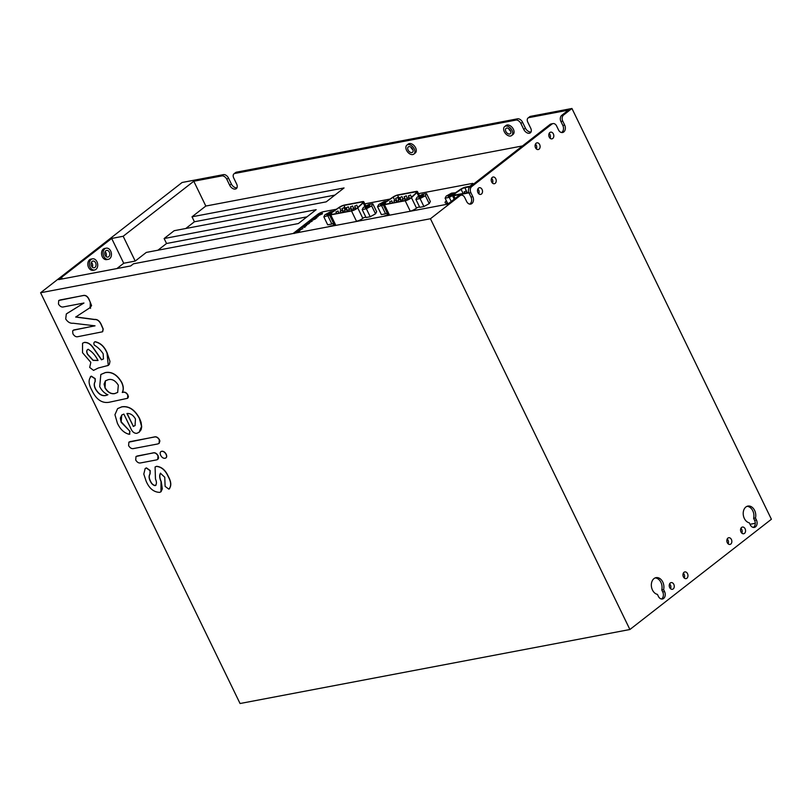 <?xml version="1.0" encoding="UTF-8"?>
<svg xmlns="http://www.w3.org/2000/svg" width="812" height="812" viewBox="0 0 812 812"><rect width="100%" height="100%" fill="white"/><g stroke="black" fill="none" stroke-linecap="round" stroke-linejoin="round"><path stroke-width="1.22" d="M92.314 267.148A3.41 2.477 79.3 0 0 92.223 263.464A3.41 2.477 79.3 0 0 91.401 262.327M91.492 266.021A3.41 2.477 79.3 0 0 94.182 267.767A3.41 2.477 79.3 0 0 95.603 262.814A3.41 2.477 79.3 0 0 92.913 261.068A3.41 2.477 79.3 0 0 91.492 266.021M106.027 256.47A3.41 2.477 79.3 0 0 105.936 252.776A3.41 2.477 79.3 0 0 105.113 251.649M109.315 252.136A3.41 2.477 79.3 0 0 106.626 250.39A3.41 2.477 79.3 0 0 105.205 255.344A3.41 2.477 79.3 0 0 107.894 257.089A3.41 2.477 79.3 0 0 109.315 252.136M451.056 195.611A2.497 0.599 -25.9 0 0 452.599 194.21A2.497 0.599 -25.9 0 0 449.645 194.992A2.497 0.599 -25.9 0 0 448.102 196.392A2.497 0.599 -25.9 0 0 451.056 195.611M397.403 197.692L395.617 198.331L397.403 197.692M405.909 196.078L404.112 196.717L405.909 196.078M391.384 201.122L389.587 201.762L391.384 201.122M399.88 199.508L398.093 200.148L399.88 199.508M408.385 197.895L406.599 198.534L408.385 197.895M404.132 198.707L402.346 199.346L404.132 198.707M395.637 200.32L393.84 200.96L395.637 200.32M410.151 195.266L408.365 195.905L410.151 195.266M401.656 196.88L399.859 197.519L401.656 196.88M422.94 196.159A2.568 0.619 -25.9 0 0 423.519 195.357A2.568 0.619 -25.9 0 0 421.905 195.519A2.568 0.619 -25.9 0 0 419.469 196.808A2.568 0.619 -25.9 0 0 418.89 197.61A2.568 0.619 -25.9 0 0 420.504 197.448A2.568 0.619 -25.9 0 0 422.94 196.159M384.989 202.533A2.568 0.619 -25.9 0 0 381.112 204.096A2.568 0.619 -25.9 0 0 380.544 204.888A2.568 0.619 -25.9 0 0 383.081 204.34M343.699 207.882L341.913 208.522L343.699 207.882M352.205 206.268L350.408 206.908L352.205 206.268M337.68 211.323L335.894 211.962L337.68 211.323M346.186 209.709L344.389 210.349L346.186 209.709M354.682 208.095L352.895 208.735L354.682 208.095M350.429 208.897L348.642 209.537L350.429 208.897M341.933 210.511L340.137 211.15L341.933 210.511M356.458 205.456L354.661 206.106L356.458 205.456M347.952 207.07L346.156 207.72L347.952 207.07M331.286 212.724A2.568 0.619 -25.9 0 0 327.409 214.287A2.568 0.619 -25.9 0 0 326.84 215.078A2.568 0.619 -25.9 0 0 329.378 214.53M369.237 206.349A2.568 0.619 -25.9 0 0 369.815 205.558A2.568 0.619 -25.9 0 0 368.201 205.71A2.568 0.619 -25.9 0 0 365.765 207.009A2.568 0.619 -25.9 0 0 365.187 207.801A2.568 0.619 -25.9 0 0 366.801 207.639A2.568 0.619 -25.9 0 0 369.237 206.349M464.464 191.865L466.179 190.83L464.464 191.865M106.199 248.157L104.667 248.452A5.684 4.121 79.3 0 0 102.292 256.704A5.684 4.121 79.3 0 0 106.778 259.607L108.321 259.322A5.684 4.121 79.3 0 0 110.686 251.07A5.684 4.121 79.3 0 0 106.199 248.157A5.684 4.121 79.3 0 0 103.824 256.409A5.684 4.121 79.3 0 0 108.321 259.322M92.487 258.835L90.954 259.13A5.684 4.121 79.3 0 0 88.579 267.381A5.684 4.121 79.3 0 0 93.065 270.294L94.608 270A5.684 4.121 79.3 0 0 96.973 261.748A5.684 4.121 79.3 0 0 92.487 258.835A5.684 4.121 79.3 0 0 90.122 267.087A5.684 4.121 79.3 0 0 94.608 270M511.661 135.523L513.032 134.457A5.684 3.664 -127.9 0 0 513.377 129.24A5.684 3.664 -127.9 0 0 506.049 125.495L504.668 126.56A5.684 3.664 -127.9 0 0 504.323 131.767A5.684 3.664 -127.9 0 0 511.661 135.523A5.684 3.664 -127.9 0 0 512.007 130.316A5.684 3.664 -127.9 0 0 504.668 126.56M413.887 154.077L415.257 153.011A5.684 3.664 -127.9 0 0 415.602 147.804A5.684 3.664 -127.9 0 0 408.274 144.049L406.903 145.115A5.684 3.664 -127.9 0 0 406.558 150.332A5.684 3.664 -127.9 0 0 413.887 154.077A5.684 3.664 -127.9 0 0 414.232 148.87A5.684 3.664 -127.9 0 0 406.903 145.115M754.632 510.443A8.526 6.191 -100.7 0 1 755.464 517.995L756.429 519.984A5.116 3.715 -100.7 0 1 754.297 527.414A5.116 3.715 -100.7 0 1 750.258 524.785L749.293 522.806A8.526 6.191 -100.7 0 1 744.34 518.452A8.526 6.191 -100.7 0 1 747.893 506.079A8.526 6.191 -100.7 0 1 754.632 510.443M746.999 506.343A8.526 6.191 -100.7 0 1 752.785 510.789A8.526 6.191 -100.7 0 1 753.617 518.35L755.464 517.995M662.765 582.021A8.526 6.191 -100.7 0 1 663.597 589.583L664.561 591.562A5.116 3.715 -100.7 0 1 662.43 598.992A5.116 3.715 -100.7 0 1 658.39 596.373L657.426 594.384A8.526 6.191 -100.7 0 1 652.472 590.04A8.526 6.191 -100.7 0 1 656.025 577.657A8.526 6.191 -100.7 0 1 662.765 582.021M655.132 577.931A8.526 6.191 -100.7 0 1 660.917 582.377A8.526 6.191 -100.7 0 1 661.75 589.928L663.597 589.583M745.111 528.795A3.41 2.477 -100.7 0 1 743.69 533.748A3.41 2.477 -100.7 0 1 741.001 532.002A3.41 2.477 -100.7 0 1 742.422 527.049A3.41 2.477 -100.7 0 1 745.111 528.795M740.909 528.308A3.41 2.477 -100.7 0 1 741.742 529.434A3.41 2.477 -100.7 0 1 741.823 533.129M731.399 539.483A3.41 2.477 -100.7 0 1 729.978 544.436A3.41 2.477 -100.7 0 1 727.288 542.69A3.41 2.477 -100.7 0 1 728.709 537.737A3.41 2.477 -100.7 0 1 731.399 539.483M727.197 538.995A3.41 2.477 -100.7 0 1 728.029 540.122A3.41 2.477 -100.7 0 1 728.11 543.817M687.52 573.668A3.41 2.477 -100.7 0 1 686.099 578.621A3.41 2.477 -100.7 0 1 683.41 576.875A3.41 2.477 -100.7 0 1 684.831 571.922A3.41 2.477 -100.7 0 1 687.52 573.668M683.318 573.181A3.41 2.477 -100.7 0 1 684.151 574.307A3.41 2.477 -100.7 0 1 684.242 578.002M673.818 584.356A3.41 2.477 -100.7 0 1 672.397 589.309A3.41 2.477 -100.7 0 1 669.697 587.563A3.41 2.477 -100.7 0 1 671.118 582.61A3.41 2.477 -100.7 0 1 673.818 584.356M669.606 583.869A3.41 2.477 -100.7 0 1 670.438 584.995A3.41 2.477 -100.7 0 1 670.529 588.69M549.247 137.106A3.41 2.477 -100.7 0 1 550.668 132.153A3.41 2.477 -100.7 0 1 553.368 133.909A3.41 2.477 -100.7 0 1 551.947 138.852A3.41 2.477 -100.7 0 1 549.247 137.106M549.166 133.422A3.41 2.477 -100.7 0 1 549.988 134.548A3.41 2.477 -100.7 0 1 550.079 138.243M535.534 147.794A3.41 2.477 -100.7 0 1 536.955 142.841A3.41 2.477 -100.7 0 1 539.655 144.587A3.41 2.477 -100.7 0 1 538.234 149.54A3.41 2.477 -100.7 0 1 535.534 147.794M535.453 144.1A3.41 2.477 -100.7 0 1 536.275 145.226A3.41 2.477 -100.7 0 1 536.367 148.921M491.666 181.979A3.41 2.477 -100.7 0 1 493.087 177.026A3.41 2.477 -100.7 0 1 495.777 178.782A3.41 2.477 -100.7 0 1 494.356 183.725A3.41 2.477 -100.7 0 1 491.666 181.979M491.575 178.285A3.41 2.477 -100.7 0 1 492.397 179.422A3.41 2.477 -100.7 0 1 492.488 183.106M477.953 192.667A3.41 2.477 -100.7 0 1 479.374 187.714A3.41 2.477 -100.7 0 1 482.064 189.46A3.41 2.477 -100.7 0 1 480.643 194.413A3.41 2.477 -100.7 0 1 477.953 192.667M477.862 188.973A3.41 2.477 -100.7 0 1 478.684 190.099A3.41 2.477 -100.7 0 1 478.775 193.794M508.647 128.54A3.41 2.192 -127.9 0 0 508.88 129.128A3.41 2.192 -127.9 0 0 510.707 131.189M510.464 130.6A3.41 2.192 -127.9 0 0 506.069 128.357A3.41 2.192 -127.9 0 0 505.866 131.473A3.41 2.192 -127.9 0 0 510.261 133.726A3.41 2.192 -127.9 0 0 510.464 130.6M410.872 147.104A3.41 2.192 -127.9 0 0 411.116 147.682A3.41 2.192 -127.9 0 0 412.932 149.743M408.101 150.037A3.41 2.192 -127.9 0 0 412.496 152.291A3.41 2.192 -127.9 0 0 412.699 149.164A3.41 2.192 -127.9 0 0 408.304 146.911A3.41 2.192 -127.9 0 0 408.101 150.037M629.899 629.513L430.441 218.743L40.6 292.746L240.058 703.517L629.899 629.513L771.4 519.254L571.942 108.483L563.569 115.02A4.547 3.299 -100.7 0 0 562.746 121.12L564.675 125.089A5.116 3.715 -100.7 0 1 562.543 132.518A5.116 3.715 -100.7 0 1 558.504 129.9L556.575 125.931A4.547 3.299 -100.7 0 0 552.992 123.597A4.547 3.299 -100.7 0 0 551.906 124.094L471.701 186.598A4.547 3.299 -100.7 0 0 470.879 192.708L472.807 196.677A5.116 3.715 -100.7 0 1 470.676 204.096A5.116 3.715 -100.7 0 1 466.636 201.477L464.708 197.509A4.547 3.299 -100.7 0 0 461.125 195.184A4.547 3.299 -100.7 0 0 460.039 195.682L430.441 218.743M145.246 468.473L146.454 467.895L150.21 470.574L150.098 473.893C148.84 475.812 148.972 478.238 150.504 481.161C151.6 483.647 153.174 485.109 155.214 485.535L155.955 485.251M155.133 466.961L156.614 466.311C161.578 466.788 165.455 470.118 168.246 476.279C171.383 481.973 171.606 486.215 168.937 489.007M168.794 489.108L165.12 486.368L164.755 477.243L160.441 473.244C159.284 475.335 159.487 478.106 161.04 481.567L160.949 491.788L159.629 492.366C153.732 492.163 149.235 488.438 146.13 481.171L143.795 474.086L145.175 468.514L146.322 468.006L150.068 470.676L149.956 474.005C148.708 475.923 148.84 478.349 150.362 481.262C151.468 483.749 153.042 485.211 155.082 485.647C156.736 484.419 156.868 482.206 155.468 479.009L155.082 467.001L156.472 466.413C161.436 466.9 165.313 470.219 168.114 476.39C171.241 482.074 171.474 486.317 168.794 489.108L169.606 488.722M160.583 473.142C159.416 475.233 159.619 478.004 161.182 481.455L162.329 488.865L161.02 491.737M160.857 451.665L161.832 451.228C163.557 451.127 165.019 452.122 166.206 454.233C167.13 456.415 166.795 457.724 165.201 458.181M165.059 458.283C163.344 458.475 161.892 457.501 160.695 455.359C159.731 453.137 160.065 451.797 161.69 451.34C163.415 451.228 164.877 452.233 166.064 454.344C166.998 456.517 166.663 457.836 165.059 458.283L166.003 457.877M136.061 456.476L153.174 452.873C155.031 452.416 156.675 453.35 158.107 455.684L158.584 458.029L157.802 459.359M128.956 442.124L154.412 436.927C156.32 436.45 157.995 437.384 159.436 439.728L159.893 440.997L159.152 443.342M66.411 313.899L83.9 303.028M58.779 300.481L83.585 295.426C85.92 295.111 87.787 296.502 89.178 299.577L91.583 305.556L90.233 307.565M75.841 316.944L94.537 319.431C97.298 319.187 99.511 320.821 101.185 324.323L103.225 329.022L102.718 331.621M73.242 330.251L94.771 325.805M82.601 343.222L84.357 342.41C87.716 342.156 90.761 344.034 93.481 348.043L101.632 359.716L103.51 358.904M94.486 342.035L95.156 341.71C100.526 342.857 104.525 346.622 107.164 352.987L109.975 361.391L109.376 364.263L108.351 365.359M90.426 376.626L91.401 376.169L95.207 378.656L95.187 381.569C93.979 383.518 94.111 385.974 95.593 388.948C99.226 394.997 103.327 396.906 107.915 394.683M100.901 374.454L105.367 372.556C111.762 371.429 117.202 374.667 121.688 382.269C123.576 386.228 123.81 389.598 122.389 392.369L123.17 392.216C124.977 391.831 126.54 392.724 127.86 394.896L128.438 396.835L127.687 398.235M121.82 414.973L120.298 418.17L121.008 421.57L129.991 431.395L129.372 434.197M129.24 434.308C124.195 433.06 120.247 429.365 117.395 423.214L114.949 414.709L117.628 408.609L121.668 406.924C128.692 405.838 134.599 409.674 139.4 418.464L141.562 426.452L139.075 432.299L136.741 433.344C134.081 433.415 132.062 431.659 130.651 428.066L123.871 414.09L121.739 415.033L121.13 422.27L128.732 430.005L129.849 431.507L129.24 434.308L129.9 434.004M117.71 408.548L121.8 406.822C128.834 405.726 134.741 409.573 139.532 418.353L141.095 422.321L141.694 426.879L141.105 429.721L139.146 432.248M236.962 187.785A5.116 3.289 -127.9 0 1 231.349 183.969L228.466 178.021A4.547 2.923 -127.9 0 0 223.462 174.631L221.818 175.92A4.547 2.923 52.1 0 1 226.822 179.3L229.705 185.258A5.116 3.289 -127.9 0 0 236.302 188.638A5.116 3.289 -127.9 0 0 236.617 183.948L233.724 177.99A4.547 2.923 52.1 0 1 233.998 173.819A4.547 2.923 52.1 0 1 234.871 173.443L515.884 120.095A4.547 2.923 52.1 0 1 520.888 123.485L523.77 129.433A5.116 3.289 -127.9 0 0 530.368 132.813A5.116 3.289 -127.9 0 0 530.683 128.123L527.79 122.176A4.547 2.923 52.1 0 1 528.064 118.004A4.547 2.923 52.1 0 1 528.937 117.618L568.451 110.117L561.721 115.365L563.569 115.02M234.871 173.443L236.515 172.154A4.547 2.923 -127.9 0 0 235.642 172.54L233.998 173.819M236.515 172.154L517.538 118.816A4.547 2.923 -127.9 0 1 522.532 122.206L525.425 128.154A5.116 3.289 -127.9 0 0 531.028 131.97M528.937 117.618L530.581 116.339A4.547 2.923 -127.9 0 0 529.708 116.725L528.064 118.004M530.581 116.339L571.942 108.483M40.6 292.746L182.101 182.487L223.462 174.631M155.894 485.312L155.214 485.535M160.918 451.604L161.832 451.228M157.975 455.796L157.741 459.409L156.574 459.897L140.75 462.901C138.822 463.337 137.137 462.373 135.716 460.018L136 456.527L137.38 455.958L153.042 452.984C154.889 452.517 156.533 453.461 157.975 455.796L158.107 455.684M130.306 441.586L154.27 437.039C156.188 436.551 157.863 437.485 159.304 439.83L159.081 443.403L157.64 443.981L133.675 448.528C131.788 449.016 130.103 448.062 128.611 445.656L128.875 442.175L130.438 441.474M68.127 312.772L83.951 303.018L63.549 306.895C61.671 307.403 59.976 306.459 58.474 304.043L58.708 300.531L60.159 299.953L83.443 295.527C85.778 295.223 87.645 296.603 89.036 299.679L90.193 302.064L90.315 307.494L75.678 317.056L94.405 319.532C97.156 319.289 99.368 320.923 101.053 324.424L103.083 329.134L102.444 331.814L77.982 336.655C76.105 337.163 74.41 336.209 72.918 333.793L72.644 330.941L73.77 329.956L95.034 325.835L73.202 323.237C70.258 323.552 67.761 322.12 65.701 318.943L66.32 313.96L68.259 312.661M84.215 342.522C87.584 342.258 90.619 344.136 93.339 348.155L101.49 359.828L103.449 358.955L103.175 353.788C100.678 350.043 97.724 347.16 94.314 345.141C93.542 343.385 93.776 342.278 95.024 341.822C100.383 342.968 104.393 346.724 107.022 353.098L108.27 365.42L98.242 368.029L93.532 370.384L89.685 367.44L90.832 362.365L82.53 352.702L82.55 343.263L84.357 342.41M94.557 341.974L95.156 341.71M127.728 394.997L127.626 398.286L109.194 402.255C101.906 403.534 96.08 399.443 91.715 389.963C88.396 383.883 88.254 379.316 91.269 376.281L95.075 378.768L95.055 381.681C93.847 383.629 93.979 386.086 95.461 389.049C99.084 395.109 103.195 397.017 107.773 394.794C104.291 393.13 101.601 390.399 99.703 386.583L100.84 374.505L105.235 372.657C111.62 371.531 117.07 374.768 121.556 382.381C123.444 386.339 123.678 389.699 122.257 392.47L123.028 392.328C124.835 391.932 126.398 392.825 127.728 394.997L127.86 394.896M90.497 376.575L91.401 376.169M472.807 196.677L470.97 197.022L469.042 193.053A4.547 3.299 -100.7 0 1 469.854 186.953L550.069 124.449A4.547 3.299 -100.7 0 1 551.145 123.952L552.992 123.597M561.721 115.365A4.547 3.299 -100.7 0 0 560.909 121.475L562.838 125.444A5.116 3.715 -100.7 0 1 561.589 132.529M470.97 197.022A5.116 3.715 -100.7 0 1 469.722 204.116M661.75 589.928L662.714 591.918A5.116 3.715 -100.7 0 1 661.476 599.002M753.617 518.35L754.581 520.33A5.116 3.715 -100.7 0 1 753.343 527.424M755.272 523.283L750.014 524.288M460.039 195.682L458.201 196.027L447.798 204.137L133.462 263.798L130.722 265.94L58.586 279.632L61.326 277.491L62.047 278.973M522.492 145.937L205.822 206.045L193.784 181.238L123.17 236.262L111.68 238.444L61.326 277.491M61.641 277.44L62.362 278.922M334.859 195.113L194.423 221.767L185.765 228.507M123.17 236.262L135.208 261.068L146.302 252.42L298.339 223.564L316.162 209.679L164.125 238.535L174.164 230.709L326.201 201.853L344.055 187.948L192.018 216.804L194.423 221.767M306.966 216.845L166.541 243.498L157.904 250.218M447.463 203.041L445.098 198.179L446.245 196.068L451.543 193.165L455.512 192.738M451.239 201.457L449.269 197.387L445.098 198.179M452.457 195.641L449.269 197.387M302.724 226.629L306.713 224.731L303.495 226.589M306.713 224.731L306.479 225.614L303.597 226.781M305.911 225.513L306.195 224.975L305.911 225.513M305.535 224.883L305.028 226.162M304.5 226.04L305.068 225.472M305.109 225.543L304.013 226.091M309.291 221.514L309.545 222.407L312.163 221.189L311.991 220.509L312.163 221.189L309.453 222.204L309.291 221.514L311.899 220.306L312.072 220.986L311.899 220.306M310.052 221.737L311.544 221.087L309.819 221.422L310.154 221.94M311.544 221.087L309.91 221.615M318.121 216.043L315.33 217.636L314.954 217.098L316.193 216.408L314.975 216.459L318.72 215.576M318.213 216.246L315.421 217.839L314.954 217.098M318.03 216.063L317.837 216.774L318.071 216.134M315.919 217.169L317.35 216.56L315.624 216.885L316.02 217.372M317.35 216.56L315.726 217.088M322.08 212.683L322.374 213.586L318.822 215.221L318.527 214.317L322.08 212.683L322.476 213.779L318.923 215.424L318.527 214.317M319.512 214.683L321.796 213.688L321.4 213.221L319.106 214.206L319.613 214.886M321.796 213.688L321.4 213.221L319.197 214.409M294.167 233.501L296.025 232.384L298.258 232.262L294.594 233.308M299.932 230.222L298.329 231.43L296.197 231.714L300.481 229.786M299.384 230.598L297.791 230.476M300.024 230.425L298.43 231.633L296.197 231.714M299.851 230.243L299.598 230.984L299.963 230.476M302.866 228.751L302.155 228.913M301.14 229.278L299.049 229.502L301.719 228.811M301.232 229.481L299.049 229.502M301.556 227.543L304.673 227.127M305.271 226.66L304.764 227.33M309.382 222.864L307.778 224.071L305.647 224.356L309.93 222.427M308.834 223.239L307.24 223.117M309.473 223.067L307.87 224.264L305.647 224.356M309.291 222.884L309.047 223.615L309.331 222.945M315.157 219.179L314.447 219.331M313.422 219.707L311.331 219.92L314.011 219.24M313.523 219.9L311.331 219.92M316.061 217.697L316.761 217.809L316.365 218.144L312.275 219.392L316.051 217.91M312.356 219.555L312.569 218.966M316.781 217.849L314.721 218.58M416.901 192.627L411.44 197.671A4.547 1.096 154.1 0 1 405.198 200.757L384.452 204.695A4.547 1.096 154.1 0 1 383.102 204.543A4.547 1.096 154.1 0 1 384.644 202.767L392.785 197.204A4.547 1.096 154.1 0 1 398.073 194.87L416.14 191.439A4.547 1.096 154.1 0 1 417.49 191.591A4.547 1.096 154.1 0 1 416.901 192.627L418.708 196.362M416.292 192.799L410.831 197.844A3.755 0.903 -25.9 0 1 405.675 200.391L384.929 204.33A3.755 0.903 -25.9 0 1 383.812 204.198A3.755 0.903 -25.9 0 1 385.091 202.726L393.231 197.174A3.755 0.903 -25.9 0 1 397.606 195.235L415.673 191.815A3.755 0.903 -25.9 0 1 416.779 191.936A3.755 0.903 -25.9 0 1 416.292 192.799M363.197 202.827L357.737 207.872A4.547 1.096 154.1 0 1 351.494 210.947L330.748 214.886A4.547 1.096 154.1 0 1 329.398 214.744A4.547 1.096 154.1 0 1 330.941 212.957L339.081 207.405A4.547 1.096 154.1 0 1 344.379 205.06L362.436 201.63A4.547 1.096 154.1 0 1 363.786 201.782A4.547 1.096 154.1 0 1 363.197 202.827L365.004 206.552M351.931 210.612L331.184 214.551A3.827 0.913 -25.9 0 1 330.048 214.419A3.827 0.913 -25.9 0 1 331.347 212.927L339.487 207.375A3.827 0.913 -25.9 0 1 343.943 205.406L362 201.975A3.827 0.913 -25.9 0 1 363.137 202.097A3.827 0.913 -25.9 0 1 362.639 202.98L357.178 208.024A3.827 0.913 -25.9 0 1 351.931 210.612M388.4 215.413A6.821 1.634 -25.9 0 0 383.376 216.368M360.782 220.651A6.821 1.634 -25.9 0 0 355.747 221.605M333.153 225.898A6.821 1.634 -25.9 0 0 328.129 226.852M470.148 186.719L464.84 187.724A3.177 0.761 -25.9 0 0 461.135 189.369L454.73 193.733A3.177 0.761 -25.9 0 0 453.654 194.981A3.177 0.761 -25.9 0 0 454.588 195.083L468.768 192.393M363.34 207.466L362.193 209.587L366.364 208.796L371.663 205.883L372.809 203.771L368.638 204.563L363.34 207.466M333.458 211.242L330.291 211.841L324.983 214.744L323.846 216.865L329.621 215.19M387.162 201.051L383.995 201.65L378.686 204.553L377.55 206.674L383.325 205M415.896 199.387L420.068 198.595L425.366 195.692L426.513 193.581L422.341 194.372L417.043 197.275L415.896 199.387L419.753 207.324L423.915 206.532L420.068 198.595M468.94 192.85L453.766 195.722A4.547 1.096 -25.9 0 1 452.426 195.57L454.172 199.173M477.527 190.089A4.547 1.096 -25.9 0 0 478.349 189.531M452.426 195.57A4.547 1.096 -25.9 0 1 453.969 193.794L460.363 189.429A4.547 1.096 -25.9 0 1 465.662 187.085L470.97 186.08M314.518 218.773L312.661 219.159M298.349 232.455L297.821 232.618M322.181 212.886L322.476 213.779M318.923 215.424L318.619 214.52L318.923 215.424M315.421 217.839L315.056 217.301L315.421 217.839M309.545 222.407L309.382 221.717L309.545 222.407M306.804 224.924L306.479 225.614L306.804 224.924M366.364 208.796L370.221 216.733L366.05 217.525L362.193 209.587M370.221 216.733L375.52 213.82L371.663 205.883M375.52 213.82L376.656 211.709L372.809 203.771M328.007 216.073L331.864 224.01L327.693 224.802L323.846 216.865M331.864 224.01L333.519 223.209M333.955 224.122A5.684 1.36 -25.9 0 0 333.296 225.36A5.684 1.36 -25.9 0 0 334.98 225.543L355.727 221.605A5.684 1.36 -25.9 0 0 355.798 221.595M358.599 220.681A5.684 1.36 -25.9 0 0 363.532 217.758L365.836 217.078M381.711 205.883L385.568 213.82L381.396 214.612L377.55 206.674M385.568 213.82L387.222 213.018M387.659 213.932A5.684 1.36 -25.9 0 0 386.999 215.16A5.684 1.36 -25.9 0 0 387.101 215.281M383.102 204.543L388.369 215.393A5.684 1.36 -25.9 0 0 388.674 215.353L409.431 211.414A5.684 1.36 -25.9 0 0 417.226 207.557L419.54 206.887M423.915 206.532L429.223 203.629L425.366 195.692M429.223 203.629L430.36 201.518L426.513 193.581M336.371 209.252L323.42 211.709A4.547 1.096 -25.9 0 0 317.604 214.429L315.168 216.337M314.873 216.56L293.142 233.491M447.442 204.208L446.62 204.36M447.27 203.853A2.274 0.548 -25.9 0 0 447.788 203.152A2.274 0.548 -25.9 0 0 447.189 203.061A7.958 1.908 -25.9 0 1 445.118 202.746A7.958 1.908 -25.9 0 1 446.346 200.757M472.706 184.73L472.462 184.233L469.803 186.303M472.462 184.233A2.274 0.548 -25.9 0 0 472.97 183.532A2.274 0.548 -25.9 0 0 472.3 183.451L418.495 193.662M390.075 199.062L364.791 203.863M127.129 413.511L133.361 426.361L135.137 425.508M105.469 380.787L104.078 384.106L105.052 387.71C107.874 392.267 111.163 394.196 114.898 393.505L117.73 392.358M88.275 349.251C86.62 350.013 86.407 351.667 87.635 354.205L93.177 360.274L97.988 360.416M90.568 308.367L89.99 306.895M164.125 238.535L166.541 243.498M133.229 426.462L135.066 425.569L135.452 418.951C133.127 415.013 130.296 413.196 126.936 413.511L133.361 426.361M104.91 387.821C107.742 392.379 111.021 394.307 114.756 393.607L117.669 392.409L118.319 385.223C115.426 380.584 112.066 378.737 108.229 379.681L105.367 380.869L105.052 387.71M88.132 349.363C86.488 350.124 86.275 351.779 87.503 354.316L93.035 360.386L98.039 360.487C95.359 355.28 92.05 351.576 88.132 349.363L87.432 349.667M135.208 261.068L123.728 263.25L116.908 268.559M192.018 216.804L205.822 206.045M111.68 238.444L123.728 263.25M458.201 196.027A4.547 3.299 -100.7 0 1 459.277 195.53L461.125 195.184M193.784 181.238L221.818 175.92M525.425 128.154L523.77 129.433M520.888 123.485L522.532 122.206M515.884 120.095L517.538 118.816M231.349 183.969L229.705 185.258M550.069 124.449L551.906 124.094M469.854 186.953L471.701 186.598M564.675 125.089L562.838 125.444M560.909 121.475L562.746 121.12M469.042 193.053L470.879 192.708M664.561 591.562L662.714 591.918M756.429 519.984L754.581 520.33M416.526 208.146L411.44 197.671M384.452 204.695L389.547 215.19M410.273 211.211L405.198 200.757M385.781 204.167L385.091 202.726M394.713 200.229L393.231 197.174M399.524 199.194L397.606 195.235M416.191 192.891L415.673 191.815M362.822 218.337L357.737 207.872M330.748 214.886L335.843 225.381M356.529 221.311L351.494 210.947M332.057 214.388L331.347 212.927M340.979 210.44L339.487 207.375M345.871 209.374L343.943 205.406M362.538 203.071L362 201.975M467.245 192.688L464.84 187.724M463.124 193.469L461.135 189.369M455.319 194.951L454.73 193.733M455.096 198.453L453.766 195.722M228.466 178.021L226.822 179.3M397.657 197.336L398.733 199.549M406.162 195.722L407.238 197.935M391.638 200.777L392.653 202.858M400.143 199.163L401.148 201.244M408.639 197.549L409.309 198.92M404.386 198.351L405.401 200.442M395.891 199.965L396.895 202.056M410.405 194.91L411.522 197.204M401.91 196.524L402.985 198.747M343.953 207.527L345.029 209.74M352.459 205.913L353.535 208.126M337.934 210.968L338.959 213.079M346.44 209.354L347.455 211.465M354.935 207.74L355.615 209.131M350.693 208.542L351.708 210.653M342.187 210.156L343.212 212.267M356.712 205.111L357.828 207.425M348.206 206.725L349.282 208.938M466.179 190.83L467.093 192.718M419.571 195.885L417.49 191.591M365.867 206.075L363.786 201.782M334.676 225.594L329.398 214.744M464.129 191.825L464.779 193.154M346.156 207.72L347.932 211.374M354.661 206.106L356.011 208.887M340.137 211.15L340.898 212.703M348.642 209.537L349.393 211.09M352.895 208.735L353.565 210.115M344.389 210.349L345.151 211.902M335.894 211.962L336.645 213.515M350.408 206.908L352.185 210.562M341.913 208.522L343.679 212.176M399.859 197.519L401.625 201.153M408.365 195.905L409.705 198.676M393.84 200.96L394.591 202.492M402.346 199.346L403.087 200.879M406.599 198.534L407.259 199.904M398.093 200.148L398.834 201.68M389.587 201.762L390.339 203.294M404.112 196.717L405.878 200.341M395.617 198.331L397.372 201.965M472.97 183.532L473.315 184.253M447.788 203.152L448.133 203.873"/></g></svg>
